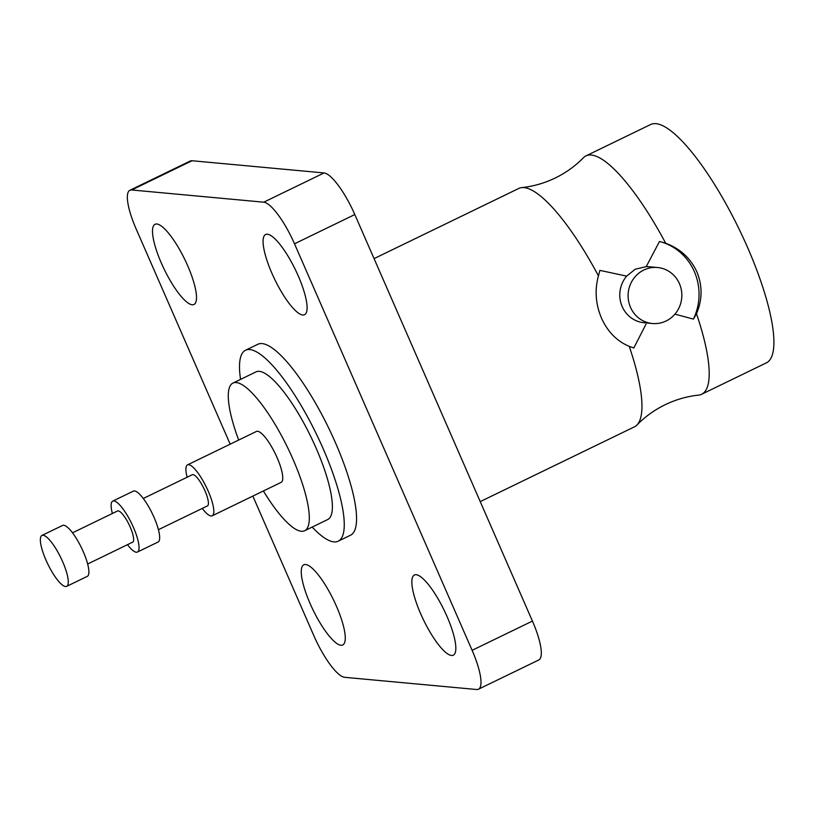 <?xml version="1.0" encoding="UTF-8"?>
<svg xmlns="http://www.w3.org/2000/svg" width="814" height="814" viewBox="0 0 814 814"><rect width="100%" height="100%" fill="white"/><g stroke="black" fill="none" stroke-linecap="round" stroke-linejoin="round"><path stroke-width="1.22" d="M374.064 258.618L518.762 188.461A132.478 33.913 64.1 0 1 521.805 187.607C533.282 186.396 544.424 183.191 555.229 178.012C565.984 172.741 575.396 165.975 583.455 157.713A132.478 33.913 64.1 0 1 586.009 155.85A132.478 33.913 64.1 0 1 665.689 243.264L659.482 241.483L646.224 266.636L635.205 269.231L626.658 276.129L599.898 270.38L598.443 275.865C594.576 290.018 595.594 304.09 601.485 318.101C607.682 331.797 616.931 341.208 629.242 346.357A132.478 33.913 64.1 0 1 636.924 425.02A132.478 33.913 64.1 0 1 634.371 426.872L480.229 501.617M674.938 314.143L693.396 319.098L696.489 313.756A132.478 33.913 64.1 0 1 701.617 394.271A132.478 33.913 64.1 0 1 698.575 395.126C687.097 396.337 675.956 399.532 665.15 404.721C654.395 409.991 644.983 416.758 636.924 425.02M298.209 275.824A44.577 11.406 -115.9 0 0 265.639 234.503A44.577 11.406 -115.9 0 0 271.968 273.402A44.577 11.406 -115.9 0 0 304.538 314.723A44.577 11.406 -115.9 0 0 298.209 275.824M187.627 265.608A44.577 11.406 -115.9 0 0 155.057 224.288A44.577 11.406 -115.9 0 0 161.386 263.176A44.577 11.406 -115.9 0 0 193.956 304.497A44.577 11.406 -115.9 0 0 187.627 265.608M336.386 606.094A44.577 11.406 -115.9 0 0 303.815 564.774A44.577 11.406 -115.9 0 0 310.144 603.662A44.577 11.406 -115.9 0 0 342.714 644.983A44.577 11.406 -115.9 0 0 336.386 606.094M446.957 616.32A44.577 11.406 -115.9 0 0 414.397 574.999A44.577 11.406 -115.9 0 0 420.726 613.888A44.577 11.406 -115.9 0 0 453.286 655.209A44.577 11.406 -115.9 0 0 446.957 616.32M666.106 320.981A28.114 26.852 -84.7 0 1 652.39 323.504A28.114 26.852 -84.7 0 1 628.469 300.366A28.114 26.852 -84.7 0 1 643.843 270.024A28.114 26.852 -84.7 0 1 657.559 267.511A28.114 26.852 -84.7 0 1 681.481 290.649A28.114 26.852 -84.7 0 1 666.106 320.981M652.39 323.504L644.057 322.731A28.114 26.852 -84.7 0 1 621.611 305.148A28.114 26.852 -84.7 0 1 626.658 276.129M240.557 379.385A106.125 27.167 64.1 0 1 245.563 350.224A106.125 27.167 64.1 0 1 323.107 448.606A106.125 27.167 64.1 0 1 338.166 541.208A106.125 27.167 64.1 0 1 312.179 527.075M245.563 350.224L257.875 344.251A106.125 27.167 64.1 0 1 335.409 442.633A106.125 27.167 64.1 0 1 350.478 535.236L338.166 541.208M238.695 440.048A82.072 21.011 64.1 0 1 232.977 383.058A82.072 21.011 64.1 0 1 292.948 459.137A82.072 21.011 64.1 0 1 304.599 530.748A82.072 21.011 64.1 0 1 263.39 490.974M232.977 383.058L256.054 371.866A82.072 21.011 64.1 0 1 316.025 447.944A82.072 21.011 64.1 0 1 327.676 519.566L304.599 530.748M187.149 477.228A28.297 7.245 64.1 0 1 187.515 464.865A28.297 7.245 64.1 0 1 208.191 491.096A28.297 7.245 64.1 0 1 212.21 515.791A28.297 7.245 64.1 0 1 202.269 508.424M187.515 464.865L256.441 431.44A28.297 7.245 64.1 0 1 277.116 457.672A28.297 7.245 64.1 0 1 281.135 482.366L212.21 515.791M143.295 498.494L192.297 474.725A17.338 4.436 64.1 0 1 204.965 490.801A17.338 4.436 64.1 0 1 207.428 505.921L158.425 529.68M112.373 513.481A28.297 7.245 64.1 0 1 112.739 501.119A28.297 7.245 64.1 0 1 133.415 527.35A28.297 7.245 64.1 0 1 137.434 552.045A28.297 7.245 64.1 0 1 127.503 544.678M112.739 501.119L133.354 491.117A28.297 7.245 64.1 0 1 154.039 517.358A28.297 7.245 64.1 0 1 158.058 542.053L137.434 552.045M72.527 532.804L117.531 510.989A17.338 4.436 64.1 0 1 130.189 527.055A17.338 4.436 64.1 0 1 132.651 542.175L87.647 564M62.647 561.67A28.297 7.245 64.1 0 1 66.667 586.365A28.297 7.245 64.1 0 1 45.991 560.124A28.297 7.245 64.1 0 1 41.972 535.429A28.297 7.245 64.1 0 1 62.647 561.67M41.972 535.429L62.586 525.437A28.297 7.245 64.1 0 1 83.262 551.668A28.297 7.245 64.1 0 1 87.281 576.363L66.667 586.365M586.009 155.85L650.701 124.491A132.478 33.913 64.1 0 1 747.496 247.303A132.478 33.913 64.1 0 1 766.3 362.902L701.617 394.271M696.489 313.756C702.441 299.796 702.574 285.826 696.876 271.845C690.486 258.13 680.087 248.606 665.689 243.264M629.242 346.357L633.801 347.985L645.97 324.247M521.805 187.607A132.478 33.913 64.1 0 1 598.443 275.865M252.849 496.082L313.848 635.693A44.577 11.406 -115.9 0 0 344.617 677.309L476.638 689.509A44.577 11.406 -115.9 0 0 478.439 689.224A44.577 11.406 -115.9 0 0 472.11 650.325L294.505 243.793A44.577 11.406 -115.9 0 0 263.736 202.187L131.705 189.977A44.577 11.406 -115.9 0 0 129.904 190.273A44.577 11.406 -115.9 0 0 136.233 229.161L230.179 444.179M129.904 190.273L190.222 161.03A44.577 11.406 64.1 0 1 192.023 160.734L324.043 172.944A44.577 11.406 64.1 0 1 354.812 214.55L532.427 621.082A44.577 11.406 64.1 0 1 538.756 659.981L478.439 689.224M646.224 266.636A28.114 26.852 -84.7 0 1 649.236 266.738L657.559 267.511M659.482 241.483A54.833 52.381 -84.7 0 1 693.396 319.098M263.736 202.187L324.043 172.944M131.705 189.977L192.023 160.734M294.505 243.793L354.812 214.55M472.11 650.325L532.427 621.082"/></g></svg>
